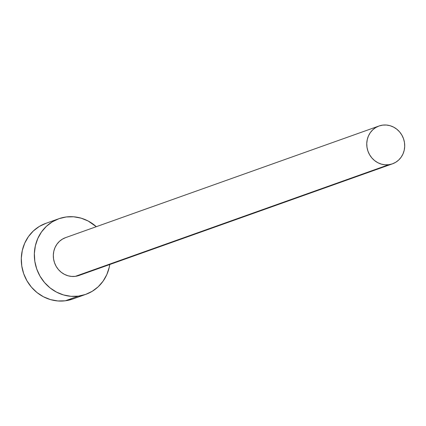 <?xml version="1.0" encoding="UTF-8"?>
<svg xmlns="http://www.w3.org/2000/svg" width="426" height="426" viewBox="0 0 426 426"><rect width="100%" height="100%" fill="white"/><g stroke="black" fill="none" stroke-linecap="round" stroke-linejoin="round"><path stroke-width="0.64" d="M82.271 273.923L78.927 275.5L75.327 276.346A20.075 18.84 70.4 0 0 79.034 275.462L392.463 163.829A20.075 18.84 -109.6 0 1 388.757 164.713L75.327 276.346L71.616 276.431L67.926 275.755L64.406 274.339L61.19 272.235L58.399 269.536L56.147 266.335L54.512 262.757L53.559 258.939L53.33 255.03L53.83 251.18L55.034 247.538L56.908 244.242L59.368 241.42L62.329 239.178L65.673 237.601M378.996 126.005L65.567 237.639A20.075 18.84 70.4 0 0 53.964 260.93A20.075 18.84 70.4 0 0 75.327 276.346L388.757 164.713A20.075 18.84 -109.6 0 1 367.393 149.297A20.075 18.84 -109.6 0 1 378.996 126.005A20.075 18.84 -109.6 0 1 382.702 125.122A20.075 18.84 -109.6 0 1 404.066 140.537A20.075 18.84 -109.6 0 1 392.463 163.829M58.831 218.73L45.768 223.378A40.151 37.68 70.4 0 0 22.567 269.956A40.151 37.68 70.4 0 0 65.3 300.793A40.151 37.68 70.4 0 0 72.713 299.025L85.77 294.371A40.151 37.68 -109.6 0 1 78.357 296.139L65.3 300.793L78.357 296.139A40.151 37.68 -109.6 0 1 35.624 265.307A40.151 37.68 -109.6 0 1 58.831 218.73A40.151 37.68 -109.6 0 1 66.243 216.962A40.151 37.68 -109.6 0 1 96.303 226.691L88.086 220.977L81.046 218.144L73.671 216.786L66.243 216.962L59.049 218.655L52.361 221.802L46.439 226.286L41.514 231.936L37.77 238.528L35.358 245.813L34.362 253.513L34.82 261.33L36.721 268.96L39.991 276.117L44.501 282.518L50.082 287.923L56.514 292.124L63.554 294.957L70.929 296.315L78.357 296.139L85.551 294.446L92.24 291.299L98.161 286.815L103.087 281.165L106.83 274.573L109.242 267.288L109.775 264.514A40.151 37.68 -109.6 0 1 85.77 294.371M45.987 223.304L39.298 226.451L33.382 230.94L28.457 236.584L24.713 243.182L22.296 250.467L21.3 258.167L21.763 265.978L23.664 273.614L26.934 280.766L31.444 287.172L37.025 292.577L43.457 296.773L50.497 299.606L57.872 300.964L65.3 300.793L72.495 299.1M382.702 125.122L379.103 125.968L375.759 127.544L372.798 129.786L370.338 132.608L368.463 135.905L367.26 139.547L366.759 143.397L366.988 147.305L367.942 151.124L369.576 154.702L371.834 157.902L374.619 160.602L377.835 162.705L381.355 164.122L385.045 164.798L388.757 164.713L392.357 163.866L395.701 162.29L398.661 160.048L401.122 157.226L402.996 153.93L404.199 150.287L404.7 146.438L404.471 142.529L403.518 138.711L401.883 135.133L399.631 131.932L396.84 129.232L393.624 127.129L390.104 125.713L386.414 125.036L382.702 125.122"/></g></svg>
